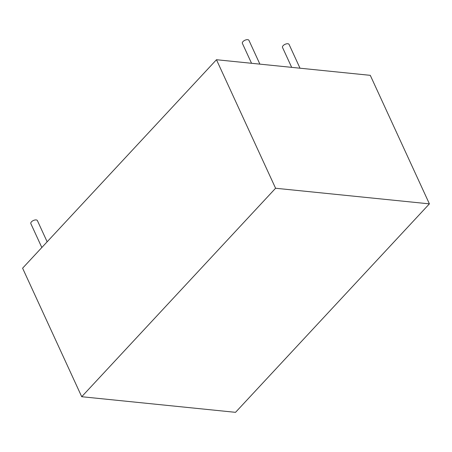 <?xml version="1.0" encoding="UTF-8"?>
<svg xmlns="http://www.w3.org/2000/svg" width="452" height="452" viewBox="0 0 452 452"><rect width="100%" height="100%" fill="white"/><g stroke="black" fill="none" stroke-linecap="round" stroke-linejoin="round"><path stroke-width="0.68" d="M429.4 203.863L370.284 75.337L216.468 59.726L22.6 268.194L81.716 396.72L235.532 412.331L429.4 203.863L275.584 188.252L81.716 396.72M216.468 59.726L275.584 188.252M291.676 67.359L282.511 47.449A3.61 1.78 -24.7 0 1 283.975 44.934A3.61 1.78 -24.7 0 1 287.834 43.742A3.61 1.78 -24.7 0 1 289.077 44.426L300.015 68.207M41.827 247.521L30.843 223.633A3.61 1.78 -24.7 0 1 32.307 221.118A3.61 1.78 -24.7 0 1 36.166 219.926A3.61 1.78 -24.7 0 1 37.403 220.616L47.149 241.797M251.549 63.286L242.385 43.375A3.61 1.78 -24.7 0 1 243.848 40.861A3.61 1.78 -24.7 0 1 247.707 39.669A3.61 1.78 -24.7 0 1 248.95 40.352L259.889 64.133"/></g></svg>
